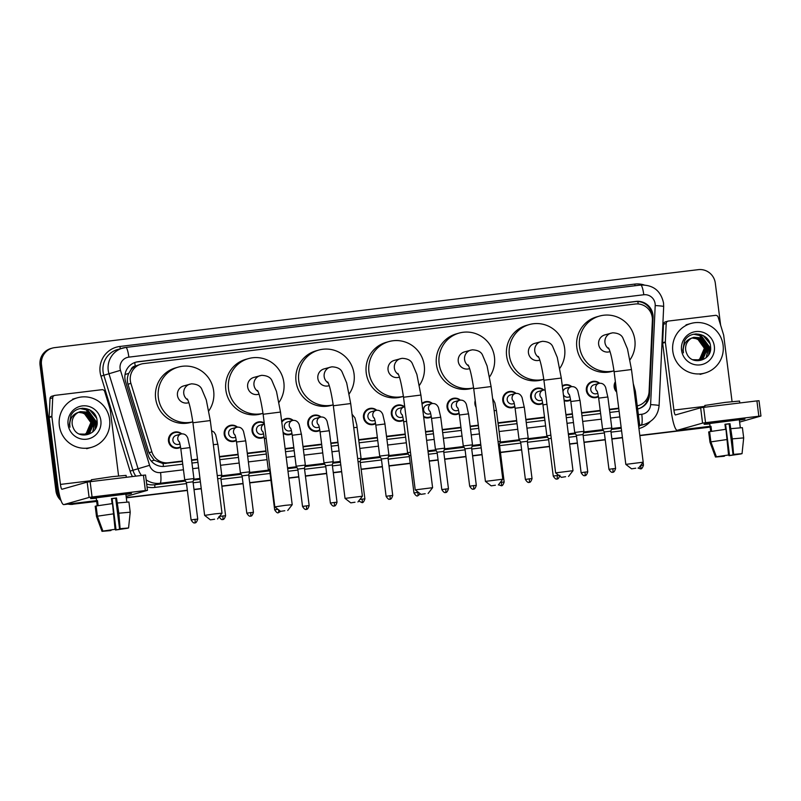 <?xml version="1.0" encoding="UTF-8"?>
<svg xmlns="http://www.w3.org/2000/svg" width="801" height="801" viewBox="0 0 801 801"><rect width="100%" height="100%" fill="white"/><g stroke="black" fill="none" stroke-linecap="round" stroke-linejoin="round"><path stroke-width="1.2" d="M598.467 396.655A8.24 8.1 -105.9 0 1 586.352 390.477A8.24 8.1 -105.9 0 1 599.619 383.248M570.602 400.029A8.24 8.1 -105.9 0 1 564.154 400.72M542.748 403.404A8.24 8.1 -105.9 0 1 530.632 397.226A8.24 8.1 -105.9 0 1 543.909 389.997M514.893 406.778A8.24 8.1 -105.9 0 1 502.778 400.6A8.24 8.1 -105.9 0 1 516.044 393.371M476.064 407.248A8.24 8.1 -105.9 0 1 475.213 400.52M459.173 413.526A8.24 8.1 -105.9 0 1 447.058 407.349A8.24 8.1 -105.9 0 1 460.335 400.13M431.318 416.9A8.24 8.1 -105.9 0 1 423.679 417.101M403.454 420.275A8.24 8.1 -105.9 0 1 391.349 414.097A8.24 8.1 -105.9 0 1 404.615 406.878M375.599 423.649A8.24 8.1 -105.9 0 1 363.484 417.471A8.24 8.1 -105.9 0 1 376.76 410.252M319.879 430.407A8.24 8.1 -105.9 0 1 307.774 424.22A8.24 8.1 -105.9 0 1 321.041 417.001M292.025 433.782A8.24 8.1 -105.9 0 1 283.174 433.221M264.17 437.156A8.24 8.1 -105.9 0 1 252.055 430.968A8.24 8.1 -105.9 0 1 264.23 422.948M236.315 440.53A8.24 8.1 -105.9 0 1 224.2 434.342A8.24 8.1 -105.9 0 1 237.466 427.123M180.595 447.278A8.24 8.1 -105.9 0 1 168.48 441.091A8.24 8.1 -105.9 0 1 181.757 433.872M616.68 392.059A8.24 8.1 -105.9 0 1 615.378 381.697M638.107 405.636L637.276 405.877A15.449 15.189 74.1 0 0 649.08 391.639L652.384 320.21A15.449 15.189 74.1 0 0 635.253 304.02L143.489 363.604A15.449 15.189 74.1 0 0 130.903 383.379L151.89 451.874A15.449 15.189 74.1 0 0 168.34 462.738L182.358 461.036M130.994 369.752A15.449 15.189 -105.9 0 1 135.489 366.047L135.229 366.077A5.146 5.066 74.1 0 0 130.994 369.752L128.761 373.366C127.179 376.901 126.918 380.515 127.97 384.21L148.956 452.705L154.162 460.195L163.114 463.599L182.408 461.476M191.609 460.355L197.587 459.634M219.474 456.981L238.127 454.718M247.329 453.606L265.982 451.343M285.166 449.021L293.837 447.969M303.038 446.858L321.702 444.595M330.903 443.484L337.982 442.623M358.758 440.109L377.411 437.847M386.613 436.735L405.276 434.472M425.561 432.019L433.131 431.098M442.332 429.987L460.986 427.724M470.187 426.613L478.377 425.611M498.052 423.238L516.705 420.976M525.907 419.854L544.56 417.601M565.957 415.008L572.415 414.227M581.626 413.106L600.279 410.853M609.481 409.732L618.773 408.61M141.206 364.065L135.489 366.047M191.559 459.924L197.537 459.193M219.414 456.55L238.067 454.287M247.269 453.176L265.932 450.913M285.116 448.59L293.787 447.539M302.988 446.417L321.642 444.165M330.843 443.043L337.932 442.192M358.708 439.669L377.361 437.416M386.563 436.295L405.216 434.042M425.511 431.579L433.071 430.658M442.272 429.546L460.935 427.283M470.137 426.172L478.327 425.181M497.992 422.798L516.645 420.535M525.846 419.424L544.51 417.161M565.907 414.568L572.365 413.787M581.566 412.675L600.219 410.412M609.421 409.301L618.722 408.17M562.272 385.832A8.24 8.1 -105.9 0 1 571.764 386.623M421.957 403.464A8.24 8.1 -105.9 0 1 432.48 403.504M281.672 421.366A8.24 8.1 -105.9 0 1 293.186 420.375M637.666 408.981A15.449 15.189 74.1 0 0 649.491 394.763L653.065 317.596A15.449 15.189 74.1 0 0 635.944 301.416L138.122 361.722A15.449 15.189 74.1 0 0 125.537 381.506L148.205 455.499A15.449 15.189 74.1 0 0 164.666 466.352L182.748 464.159M135.479 362.292A15.449 15.189 -105.9 0 1 137.402 361.922L635.213 301.617A15.449 15.189 -105.9 0 1 652.344 317.797L652.334 318.027M60.035 497.391A15.449 15.189 -105.9 0 1 57.362 490.412L41.492 364.785A15.449 15.189 -105.9 0 1 54.648 347.634L698.292 269.657A15.449 15.189 -105.9 0 1 715.313 283.154L720.62 325.196M96.641 501.206L74.383 503.899A15.449 15.189 -105.9 0 1 70.238 503.829M710.117 426.883L639.809 435.404M622.427 437.506L611.854 438.788M605.206 439.599L583.999 442.162M577.351 442.973L569.611 443.914M549.496 446.347L528.28 448.92M521.631 449.721L500.425 452.295M482.032 454.517L472.56 455.669M465.922 456.47L444.705 459.043M438.057 459.844L429.216 460.915M410.202 463.218L388.986 465.792M382.347 466.593L361.131 469.166M341.637 471.529L333.276 472.54M326.628 473.341L305.411 475.914M298.773 476.725L288.821 477.927M270.908 480.099L249.702 482.663M243.053 483.474L221.847 486.037M201.241 488.54L193.982 489.411M187.334 490.222L126.288 497.611M61.016 500.535A15.449 15.189 -105.9 0 1 55.92 490.823L40.05 365.196L40.771 364.986A15.449 15.189 -105.9 0 1 51.634 348.295A15.449 15.189 -105.9 0 0 40.771 364.986L56.641 490.613L40.771 364.986L41.492 364.785M96.671 501.436L73.662 504.109A15.449 15.189 -105.9 0 1 69.106 503.959A15.449 15.189 -105.9 0 0 73.662 504.109L96.651 501.326L74.383 503.899M60.556 499.153A15.449 15.189 -105.9 0 1 56.641 490.613A15.449 15.189 -105.9 0 0 60.556 499.153M710.127 427.003L639.819 435.524L710.127 427.003M622.437 437.626L611.864 438.908L622.437 437.626M605.226 439.709L584.009 442.282L605.226 439.709M577.361 443.083L569.621 444.024L577.361 443.083M549.506 446.467L528.29 449.031L549.506 446.467M521.651 449.842L500.435 452.405L521.651 449.842M482.042 454.638L472.58 455.779L482.042 454.638M465.932 456.59L444.715 459.153L465.932 456.59M438.077 459.964L429.226 461.036L438.077 459.964M410.212 463.338L389.006 465.902L410.212 463.338M382.357 466.713L361.151 469.286L382.357 466.713M341.647 471.639L333.286 472.66L341.647 471.639M326.638 473.461L305.431 476.034L326.638 473.461M298.783 476.835L288.831 478.037L298.783 476.835M270.928 480.21L249.712 482.783L270.928 480.21M243.073 483.584L221.857 486.157L243.073 483.584M201.251 488.65L194.002 489.531L201.251 488.65M187.354 490.332L126.308 497.731L187.354 490.332M191.95 463.048L197.927 462.327M219.804 459.674L238.468 457.411M247.669 456.3L266.322 454.037M285.506 451.714L294.177 450.663M303.379 449.551L322.042 447.288M331.244 446.177L338.322 445.316M359.098 442.803L377.752 440.54M386.953 439.429L405.616 437.166M425.902 434.703L433.471 433.792M442.673 432.68L461.326 430.417M470.527 429.296L478.718 428.305M498.392 425.922L517.045 423.669M526.247 422.548L544.9 420.295M566.297 417.701L572.755 416.92M581.957 415.799L600.62 413.536M609.821 412.425L619.113 411.303M648.83 393.802L648.77 394.973A15.449 15.189 -105.9 0 1 638.157 408.86M40.05 365.196A15.449 15.189 -105.9 0 1 50.914 348.505L52.355 348.095M710.147 427.123L639.839 435.634M622.457 437.746L611.884 439.028M605.236 439.829L584.019 442.402M577.381 443.203L569.641 444.144M549.516 446.578L528.31 449.151M521.661 449.952L500.455 452.525M482.062 454.748L472.59 455.899M465.952 456.7L444.735 459.273M438.087 460.074L429.246 461.146M410.232 463.449L389.016 466.022M382.377 466.823L361.161 469.396M341.667 471.759L333.306 472.77M326.658 473.581L305.441 476.144M298.803 476.955L288.851 478.157M270.938 480.33L249.732 482.893M243.083 483.704L221.867 486.267M201.271 488.77L194.012 489.641M187.364 490.452L126.318 497.852M72.941 504.31A15.449 15.189 -105.9 0 1 68.025 504.099M672.81 351.279A25.752 25.312 -105.9 0 1 690.923 323.474A25.752 25.312 -105.9 0 1 723.093 345.191A25.752 25.312 -105.9 0 1 704.99 373.006A25.752 25.312 -105.9 0 1 672.81 351.279M699.483 359.899L703.178 358.037L707.784 347.294L701.025 337.932L693.696 337.351M692.735 359.699L699.623 359.859L703.458 357.947L708.074 347.213L701.316 337.852L693.846 337.301L692.304 337.872A11.635 11.444 -105.9 0 0 686.707 353.401C691.633 366.568 712.58 360.32 710.567 346.803C710.167 333.086 690.082 329.221 684.404 341.226L682.852 350.117L683.453 352.851L683.193 350.087C683.513 343.769 686.547 339.704 692.304 337.872M698.903 360.039L702.026 358.357L706.642 347.624L699.884 338.262L693.135 337.531M699.053 360.009L702.317 358.277L706.923 347.544L700.174 338.182L693.276 337.481M698.322 360.15L700.885 358.688L705.491 347.944L698.732 338.583L692.575 337.752M698.462 360.13L701.165 358.608L705.781 347.864L699.023 338.503L692.715 337.692M697.721 360.23L699.734 359.008L704.349 348.275L697.591 338.913L692.024 338.002M697.871 360.21L700.024 358.928L704.63 348.195L697.881 338.833L692.164 337.932M714.342 346.252A16.791 16.511 -105.9 0 1 700.054 364.886A16.791 16.511 -105.9 0 1 681.561 350.227A16.791 16.511 -105.9 0 1 695.849 331.584A16.791 16.511 -105.9 0 1 714.342 346.252M693.656 337.642L701.185 340.936L705.1 348.295M707.383 351.899L707.443 347.954L703.989 339.854M706.382 357.496L708.585 347.634L699.724 335.439L693.846 334.187M708.955 354.212L709.736 347.304L700.865 335.108L696.079 333.907M707.103 352.75L707.303 347.994L703.328 339.304M706.112 357.747L708.444 347.674L699.583 335.479L693.666 334.227M708.595 354.823L709.596 347.344L700.725 335.148L695.679 333.927M709.976 343.689L703.058 335.419M728.119 420.605A20.596 0.571 -7.2 0 1 744.91 419.023A20.596 0.571 -7.2 0 1 739.373 420.155A20.596 0.571 -7.2 0 0 744.94 419.053A20.596 0.571 -7.2 0 0 728.119 420.605A20.596 0.571 -7.2 0 0 704.089 424.19A20.596 0.571 -7.2 0 0 709.736 423.899A20.596 0.571 -7.2 0 1 704.069 424.22A20.596 0.571 -7.2 0 1 728.119 420.605M665.341 341.947A2.573 2.533 74.1 0 0 665.361 342.397L662.647 343.168A2.573 2.533 -105.9 0 1 662.627 342.718L665.341 341.947L666.192 323.474A2.573 2.533 74.1 0 1 668.404 321.061L715.423 315.364A2.573 2.533 74.1 0 1 718.167 317.176L723.593 334.888A2.573 2.533 74.1 0 1 723.693 335.329L732.064 401.601M662.647 343.168L671.198 410.863A20.596 3.705 -96.9 0 0 677.286 430.287A20.596 3.705 -96.9 0 0 677.396 430.267L702.577 423.108L700.645 407.789L675.453 414.948A5.146 0.931 83.1 0 1 675.433 414.948A5.146 0.931 83.1 0 1 673.911 410.092L665.361 342.397M662.627 342.718L663.488 324.235A2.573 2.533 -105.9 0 1 665.321 321.902L668.024 321.131M739.613 422.097L760.95 416.029L758.847 416.22L756.915 400.9L759.018 400.71L760.95 416.029M700.645 407.789L703.608 407.359L705.541 422.678L758.847 416.22M705.541 422.678L702.577 423.108M703.608 407.359L756.915 400.9M724.975 424.4L729.15 423.899L733.025 454.537L742.046 453.656L733.576 454.377L732.284 438.878L729.981 423.659L724.955 424.27L725.596 429.316M738.021 454.047L729.531 455.529L725.656 424.89L725.045 424.971M711.608 431.298L710.978 426.312L710.076 426.563L710.697 431.449L709.686 423.509L739.323 419.764L740.324 427.714L739.703 422.828M705.03 407.188L704.81 405.446L725.255 402.382L739.553 401.051L739.794 402.973M709.606 431.809L708.675 431.939L709.966 442.152L715.483 457.021L718.557 456.5M709.586 431.659L725.966 429.276L728.55 454.988L716.384 456.77L710.877 441.882L709.586 431.659M710.877 441.882L727.258 439.489M728.259 451.504L728.97 455.689L729.531 455.529M738.051 454.287L741.155 453.766M741.145 453.917L728.97 455.689M724.434 455.619L723.944 456.3L715.483 457.021M716.384 456.77L728.55 454.988M724.505 456.139L718.577 456.65M730.993 428.665L742.397 427.674L743.688 437.897L742.046 453.656M732.284 438.878L743.688 437.887L742.697 447.409M733.025 454.537L733.576 454.377M729.15 423.899L729.981 423.659M725.055 425.061L725.656 424.89M710.076 426.563L710.998 426.452M635.784 468.205L631.578 468.835L635.784 468.205M625.821 464.38L643.193 462.187L631.488 369.541L614.117 371.734L625.821 464.37L631.578 468.835M631.488 369.541L627.473 348.926L622.908 338.032C621.446 334.768 618.012 333.026 612.615 332.815L604.805 334.908A8.751 8.611 74.1 0 0 598.647 344.37A8.751 8.611 74.1 0 0 609.591 351.749L609.992 351.639M613.997 370.823A28.325 27.845 -105.9 0 1 579.544 346.683A28.325 27.845 -105.9 0 1 599.458 316.085A28.325 27.845 -105.9 0 1 629.986 359.839M614.007 370.843L612.224 371.344A28.325 27.845 -105.9 0 1 576.83 347.454A28.325 27.845 -105.9 0 1 596.755 316.856L599.458 316.085M565.586 476.705L561.381 477.346L565.586 476.705M555.624 472.88L572.995 470.688L561.291 378.042L543.919 380.235L555.624 472.88L561.381 477.346M561.291 378.042L557.276 357.426L552.71 346.533C551.248 343.269 547.814 341.536 542.417 341.316L534.607 343.409A8.751 8.611 74.1 0 0 528.45 352.871A8.751 8.611 74.1 0 0 539.393 360.26L539.794 360.14M543.799 379.324A28.325 27.845 -105.9 0 1 509.346 355.183A28.325 27.845 -105.9 0 1 529.261 324.585A28.325 27.845 -105.9 0 1 559.789 368.34M543.809 379.344L542.027 379.844A28.325 27.845 -105.9 0 1 506.632 355.954A28.325 27.845 -105.9 0 1 526.557 325.356L529.261 324.585M495.388 485.216L491.183 485.847L495.388 485.216M485.426 481.391L502.798 479.188L491.093 386.553L473.721 388.745L485.426 481.381L491.183 485.847M491.093 386.553L487.078 365.937L482.512 355.043C481.051 351.779 477.616 350.037 472.22 349.817L464.41 351.919A8.751 8.611 74.1 0 0 458.252 361.371A8.751 8.611 74.1 0 0 469.196 368.76L469.596 368.64M459.063 333.096L456.36 333.867A28.325 27.845 -105.9 0 0 436.435 364.455A28.325 27.845 -105.9 0 0 471.829 388.355L473.601 387.844A28.325 27.845 -105.9 0 1 439.148 363.684A28.325 27.845 -105.9 0 1 459.063 333.096A28.325 27.845 -105.9 0 1 489.591 376.84M425.191 493.716L420.986 494.347L425.191 493.716M420.986 494.347L415.228 489.882L432.6 487.689L420.895 395.053L403.524 397.246L415.228 489.882M420.895 395.053L416.88 374.437L412.315 363.544C410.853 360.28 407.419 358.538 402.022 358.327L394.212 360.42A8.751 8.611 74.1 0 0 388.054 369.882A8.751 8.611 74.1 0 0 398.998 377.261L399.399 377.151M388.865 341.596L386.162 342.367A28.325 27.845 -105.9 0 0 366.237 372.966A28.325 27.845 -105.9 0 0 401.631 396.855L403.404 396.355A28.325 27.845 -105.9 0 1 368.951 372.195A28.325 27.845 -105.9 0 1 388.865 341.596A28.325 27.845 -105.9 0 1 419.394 385.351M354.993 502.217L350.788 502.858L354.993 502.217M345.031 498.392L362.402 496.199L350.698 403.554L333.326 405.757L345.031 498.392L350.788 502.858M350.698 403.554L346.683 382.938L342.117 372.044C340.655 368.79 337.221 367.048 331.824 366.828L324.015 368.921A8.751 8.611 74.1 0 0 317.857 378.382A8.751 8.611 74.1 0 0 328.8 385.772L329.201 385.651M318.668 350.097L315.964 350.868A28.325 27.845 -105.9 0 0 296.04 381.466A28.325 27.845 -105.9 0 0 331.434 405.356L333.206 404.855A28.325 27.845 -105.9 0 1 298.753 380.695A28.325 27.845 -105.9 0 1 318.668 350.097A28.325 27.845 -105.9 0 1 349.196 393.852M284.796 510.728L280.59 511.358L284.796 510.728M280.59 511.358L274.833 506.893L285.056 505.361L292.205 504.7L287.739 510.457M257.471 390.437C259.254 393.261 261.146 401.201 263.129 414.257L280.5 412.064L276.485 391.449L271.919 380.555C270.458 377.291 267.023 375.549 261.627 375.339L253.817 377.431A8.751 8.611 74.1 0 0 247.659 386.883A8.751 8.611 74.1 0 0 258.603 394.272L259.003 394.152M248.47 358.608L245.757 359.379A28.325 27.845 -105.9 0 0 225.842 389.967A28.325 27.845 -105.9 0 0 261.236 413.867L263.008 413.356A28.325 27.845 -105.9 0 1 228.555 389.196A28.325 27.845 -105.9 0 1 248.47 358.608A28.325 27.845 -105.9 0 1 278.998 402.352M214.598 519.228L210.393 519.859L214.598 519.228M210.393 519.859L204.635 515.393L214.858 513.862L222.007 513.201L217.542 518.958M187.274 398.938C189.056 401.762 190.948 409.701 192.931 422.758L210.303 420.565L206.288 399.949L201.722 389.056C200.26 385.792 196.826 384.049 191.429 383.839L183.619 385.932A8.751 8.611 74.1 0 0 177.462 395.394A8.751 8.611 74.1 0 0 188.405 402.773L188.806 402.663M192.811 421.847A28.325 27.845 -105.9 0 1 158.358 397.707A28.325 27.845 -105.9 0 1 178.273 367.108A28.325 27.845 -105.9 0 1 208.801 410.863M192.811 421.867L191.038 422.367A28.325 27.845 -105.9 0 1 155.644 398.477A28.325 27.845 -105.9 0 1 175.559 367.879L178.273 367.108M616.54 390.888A7.72 7.599 -105.9 0 1 615.518 382.808M639.558 424.58L638.447 424.61M597.816 393.341L596.565 393.702A4.636 4.556 -105.9 0 1 590.778 389.787A4.636 4.556 -105.9 0 1 594.032 384.78L598.908 383.399A4.636 4.556 -105.9 0 1 599.308 383.309M611.704 427.954L602.582 429.086L598.667 398.137C597.326 389.777 597.156 391.799 597.025 390.878M598.387 396.165A7.72 7.599 -105.9 0 1 587.033 390.357A7.72 7.599 -105.9 0 1 599.158 383.339M610.833 431.178L604.244 431.989L602.582 429.086M615.599 468.485C613.786 474.062 612.214 471.649 612.805 472.21L612.685 472.22A3.344 0.601 83.1 0 0 612.705 472.22A3.344 0.601 -96.9 0 0 612.865 468.735L615.599 468.485L610.883 431.148L611.774 427.924L607.869 396.976L598.667 398.137M562.993 391.539A4.636 4.556 -105.9 0 1 566.177 388.155L571.053 386.773A4.636 4.556 -105.9 0 1 571.453 386.683M583.849 431.328L574.728 432.46L570.813 401.511C569.471 393.151 569.301 395.173 569.171 394.252M562.352 386.462A7.72 7.599 -105.9 0 1 571.303 386.713M582.978 434.553L576.39 435.364L574.728 432.46M569.962 396.715L568.71 397.076A4.636 4.556 -105.9 0 1 563.393 394.723M587.744 471.859C585.932 477.446 584.35 475.023 584.94 475.584L584.83 475.594A3.344 0.601 83.1 0 1 584.83 475.594A3.344 0.601 -96.9 0 0 585.01 472.109L587.744 471.859L583.028 434.522L583.919 431.298L580.014 400.35L570.813 401.511M570.522 399.539A7.72 7.599 -105.9 0 1 564.064 400.029M542.097 400.1L540.845 400.45A4.636 4.556 -105.9 0 1 535.058 396.535A4.636 4.556 -105.9 0 1 538.322 391.529L543.188 390.147A4.636 4.556 -105.9 0 1 543.599 390.057M550.868 435.203L546.863 435.834L542.958 404.885C541.606 396.525 541.436 398.548 541.306 397.626M542.667 402.913A7.72 7.599 -105.9 0 1 531.323 397.106A7.72 7.599 -105.9 0 1 543.448 390.087M551.258 438.297L548.535 438.738L546.863 435.834M514.242 403.474L512.99 403.824A4.636 4.556 -105.9 0 1 507.203 399.909A4.636 4.556 -105.9 0 1 510.457 394.903L515.333 393.521A4.636 4.556 -105.9 0 1 515.734 393.431M528.129 438.077L519.008 439.208L515.103 408.26C513.751 399.899 513.581 401.922 513.451 401.001M514.813 406.287A7.72 7.599 -105.9 0 1 503.459 400.48A7.72 7.599 -105.9 0 1 515.594 393.461M527.258 441.301L520.67 442.112L519.008 439.208M532.034 478.608C530.212 484.194 528.64 481.771 529.231 482.332L529.111 482.352A3.344 0.601 83.1 0 1 529.111 482.352A3.344 0.601 -96.9 0 0 529.291 478.858L532.034 478.608L527.318 441.271L528.199 438.047L524.295 407.098L515.103 408.26M475.714 404.515A7.72 7.599 -105.9 0 1 475.544 403.193M500.275 441.461L498.052 441.601M499.403 444.675L498.442 444.715M458.522 410.222L457.281 410.573A4.636 4.556 -105.9 0 1 451.484 406.668A4.636 4.556 -105.9 0 1 454.748 401.661L459.614 400.27A4.636 4.556 -105.9 0 1 460.024 400.18M472.42 444.835L463.288 445.967L459.384 415.008C458.032 406.648 457.862 408.67 457.731 407.759M459.093 413.036A7.72 7.599 -105.9 0 1 447.749 407.238A7.72 7.599 -105.9 0 1 459.874 400.21M471.549 448.049L464.96 448.86L463.288 445.967M476.315 485.356C474.502 490.943 472.92 488.52 473.511 489.081L473.391 489.101A3.344 0.601 83.1 0 1 473.391 489.101A3.344 0.601 -96.9 0 0 473.581 485.606L476.315 485.356L471.599 448.029L472.49 444.795L468.575 413.847L459.384 415.008M430.668 413.596L429.416 413.947A4.636 4.556 -105.9 0 1 423.629 410.042A4.636 4.556 -105.9 0 1 426.883 405.036L431.759 403.644A4.636 4.556 -105.9 0 1 432.16 403.554M435.504 449.301L437.096 452.235L443.744 451.404L444.635 448.17L435.504 449.301M422.047 404.195A7.72 7.599 -105.9 0 1 432.019 403.584M431.238 416.41A7.72 7.599 -105.9 0 1 423.579 416.31M443.684 451.424L448.46 488.73L441.812 489.571L437.096 452.235M402.813 416.971L401.561 417.321A4.636 4.556 -105.9 0 1 395.764 413.416A4.636 4.556 -105.9 0 1 399.028 408.41L403.904 407.018A4.636 4.556 -105.9 0 1 404.305 406.928M410.472 452.225L407.579 452.715L403.664 421.767C402.322 413.396 402.152 415.419 402.022 414.507M403.374 419.784A7.72 7.599 -105.9 0 1 392.029 413.987A7.72 7.599 -105.9 0 1 404.155 406.958M410.863 455.328L409.241 455.619L407.579 452.715M374.948 420.345L373.707 420.695A4.636 4.556 -105.9 0 1 367.909 416.79A4.636 4.556 -105.9 0 1 371.173 411.784L376.049 410.402A4.636 4.556 -105.9 0 1 376.45 410.302C379.414 410.002 381.506 411.404 382.798 414.477L385.001 423.979L375.809 425.141L379.714 456.089L388.845 454.958M375.519 423.158A7.72 7.599 -105.9 0 1 364.175 417.361A7.72 7.599 -105.9 0 1 376.3 410.332M387.974 458.172L381.386 458.993L379.714 456.089M392.74 495.479C390.928 501.066 389.346 498.643 389.937 499.203L389.827 499.223A3.344 0.601 83.1 0 1 389.827 499.223A3.344 0.601 -96.9 0 0 390.007 495.729L392.74 495.479L388.024 458.152L388.916 454.928L384.931 424.009M360.981 458.332L357.647 458.603M360.11 461.546L358.047 461.706M319.239 427.093L317.987 427.444A4.636 4.556 -105.9 0 1 312.2 423.539A4.636 4.556 -105.9 0 1 315.454 418.533L320.33 417.151A4.636 4.556 -105.9 0 1 320.73 417.051M333.126 461.706L324.005 462.838L320.09 431.889C318.748 423.519 318.578 425.541 318.448 424.63M319.799 429.907A7.72 7.599 -105.9 0 1 308.455 424.109A7.72 7.599 -105.9 0 1 320.58 417.081M332.255 464.92L325.667 465.741L324.005 462.838M337.021 502.227C335.208 507.814 333.627 505.391 334.227 505.952L334.107 505.972A3.344 0.601 83.1 0 1 334.107 505.972A3.344 0.601 -96.9 0 0 334.287 502.487L337.021 502.227L332.305 464.9L333.196 461.676L329.291 430.728L320.09 431.889M291.374 430.467L290.132 430.828A4.636 4.556 -105.9 0 1 284.335 426.913A4.636 4.556 -105.9 0 1 287.599 421.907L292.475 420.525A4.636 4.556 -105.9 0 1 292.876 420.425M305.271 465.081L296.15 466.212L292.235 435.263C290.893 426.893 290.713 428.915 290.593 428.004M281.792 422.267A7.72 7.599 -105.9 0 1 292.725 420.455M304.4 468.295L297.812 469.116L296.15 466.212M309.166 505.601C307.354 511.188 305.772 508.765 306.362 509.326L306.252 509.346A3.344 0.601 83.1 0 0 306.262 509.346A3.344 0.601 -96.9 0 0 306.433 505.862L309.166 505.601L304.45 468.275L305.341 465.051L301.426 434.102L292.235 435.263M291.944 433.281A7.72 7.599 -105.9 0 1 283.053 432.25M263.519 433.842L262.267 434.202A4.636 4.556 -105.9 0 1 256.48 430.287A4.636 4.556 -105.9 0 1 259.734 425.281L264.36 423.969A4.636 4.556 -105.9 0 0 262.938 431.869M270.077 469.256L268.285 469.586L264.38 438.638C263.028 430.267 262.858 432.29 262.728 431.379M264.09 436.655A7.72 7.599 -105.9 0 1 252.736 430.858A7.72 7.599 -105.9 0 1 264.29 423.419M270.468 472.37L268.285 469.586M235.664 437.216L234.413 437.576A4.636 4.556 -105.9 0 1 228.625 433.661A4.636 4.556 -105.9 0 1 231.879 428.655L236.756 427.273A4.636 4.556 -105.9 0 1 237.156 427.173M249.552 471.829L240.43 472.96L236.515 442.012C235.174 433.641 235.003 435.674 234.873 434.753M236.235 440.029A7.72 7.599 -105.9 0 1 224.881 434.232A7.72 7.599 -105.9 0 1 237.006 427.203M248.68 475.043L242.092 475.864L240.43 472.96M253.446 512.35C251.634 517.937 250.052 515.524 250.653 516.084L250.533 516.094A3.344 0.601 83.1 0 0 250.553 516.094A3.344 0.601 -96.9 0 0 250.713 512.61L253.446 512.35L248.731 475.023L249.622 471.799L245.717 440.85L236.515 442.012M220.826 478.417L217.642 478.708M221.697 475.203L217.251 475.614M225.592 515.734C223.779 521.311 222.197 518.898 222.788 519.459L222.678 519.469A3.344 0.601 83.1 0 1 222.678 519.469A3.344 0.601 -96.9 0 0 222.858 515.984L225.592 515.734L220.876 478.397L221.767 475.173L217.862 444.225L213.346 444.665M179.945 443.964L178.693 444.325A4.636 4.556 -105.9 0 1 172.906 440.41A4.636 4.556 -105.9 0 1 176.17 435.404L181.036 434.022A4.636 4.556 -105.9 0 1 181.447 433.932M193.832 478.577L184.711 479.709L180.806 448.76C179.454 440.39 179.284 442.422 179.154 441.501M180.515 446.778A7.72 7.599 -105.9 0 1 169.171 440.981A7.72 7.599 -105.9 0 1 181.296 433.952M192.971 481.791L186.373 482.613L184.711 479.709M197.737 519.108C195.925 524.685 194.343 522.272 194.933 522.833L194.813 522.843A3.344 0.601 83.1 0 0 194.833 522.843A3.344 0.601 -96.9 0 0 195.003 519.358L197.737 519.108L193.021 481.771L193.912 478.547L189.997 447.599L180.806 448.76M114.643 494.928A20.596 0.571 -7.2 0 1 131.434 493.346A20.596 0.571 -7.2 0 1 125.897 494.477A20.596 0.571 -7.2 0 0 131.464 493.376A20.596 0.571 -7.2 0 0 114.643 494.928A20.596 0.571 -7.2 0 0 90.613 498.502A20.596 0.571 -7.2 0 1 114.643 494.928M51.865 416.27A2.573 2.533 74.1 0 0 51.885 416.71L49.171 417.481A2.573 2.533 -105.9 0 1 49.151 417.041L51.865 416.27L52.716 397.787A2.573 2.533 74.1 0 1 54.929 395.374L101.947 389.686A2.573 2.533 74.1 0 1 104.691 391.489L110.117 409.211A2.573 2.533 74.1 0 1 110.208 409.651L118.588 475.914M49.171 417.481L57.722 485.186A20.596 3.705 -96.9 0 0 63.81 504.6A20.596 3.705 -96.9 0 0 63.92 504.58L89.101 497.431L87.169 482.112L61.977 489.261A5.146 0.931 83.1 0 1 61.957 489.271A5.146 0.931 83.1 0 1 60.435 484.415L51.885 416.71M49.151 417.041L50.012 398.558A2.573 2.533 -105.9 0 1 51.845 396.225L54.548 395.454M96.26 498.222A20.596 0.571 -7.2 0 1 90.613 498.502A20.596 0.571 -7.2 0 0 96.26 498.222M126.137 496.41L147.474 490.342L145.371 490.542L143.439 475.223L145.502 475.043M87.169 482.112L90.133 481.681L92.065 497L145.371 490.542M92.065 497L89.101 497.431M90.133 481.681L143.439 475.223M111.499 498.723L115.674 498.212L119.549 528.86L128.571 527.979L120.1 528.7L118.808 513.201L116.505 497.982L111.479 498.592L112.12 503.639M124.545 528.37L116.055 529.851L112.18 499.213L111.569 499.283M98.133 505.611L97.502 500.625L96.601 500.885L97.221 505.771L96.21 497.821L125.847 494.087L126.848 502.027L126.228 497.151M91.554 481.501L91.334 479.759L111.78 476.695L126.077 475.373L126.318 477.296M95.209 506.272L96.5 516.455L102.007 531.343L105.081 530.823M96.13 506.132L95.209 506.242L96.5 516.455M96.11 505.982L112.49 503.589L115.074 529.311L102.908 531.083L97.402 516.194L96.11 505.982M97.402 516.194L113.782 513.811M114.783 525.826L115.494 530.012L116.055 529.851M124.576 528.61L127.679 528.079M127.669 528.229L115.494 530.012M110.959 529.942L110.468 530.622L102.007 531.343M102.908 531.083L115.074 529.311M111.029 530.462L105.101 530.963M117.517 502.988L128.911 502.007M118.808 513.201L130.213 512.209L128.571 527.979M119.549 528.86L120.1 528.7M115.674 498.212L116.505 497.982M111.579 499.383L112.18 499.213M96.601 500.885L97.522 500.775M59.334 425.601A25.752 25.312 -105.9 0 1 77.437 397.787A25.752 25.312 -105.9 0 1 109.617 419.514A25.752 25.312 -105.9 0 1 91.514 447.328A25.752 25.312 -105.9 0 1 59.334 425.601M86.007 434.222L89.692 432.35L94.308 421.616L87.549 412.255L80.22 411.664M79.259 434.012L86.148 434.182L89.982 432.27L94.598 421.536L87.84 412.175L80.37 411.624L78.828 412.195A11.635 11.444 -105.9 0 0 73.231 427.724C78.158 440.89 99.104 434.633 97.091 421.126C96.691 407.399 76.606 403.544 70.929 415.539L69.377 424.43L69.977 427.173L69.717 424.4C70.037 418.092 73.071 414.017 78.828 412.195M85.427 434.362L88.551 432.68L93.156 421.937L86.408 412.575L79.659 411.854M85.577 434.322L88.841 432.6L93.447 421.857L86.698 412.495L79.8 411.804M84.836 434.472L87.399 433.001L92.015 422.267L85.256 412.905L79.099 412.074M84.986 434.442L87.689 432.92L92.305 422.187L85.547 412.825L79.239 412.014M84.245 434.553L86.258 433.331L90.863 422.588L84.115 413.226L78.548 412.325M84.395 434.532L86.548 433.251L91.154 422.507L84.405 413.146L78.688 412.255M100.866 420.575A16.791 16.511 -105.9 0 1 86.578 439.208A16.791 16.511 -105.9 0 1 68.085 424.54A16.791 16.511 -105.9 0 1 82.373 405.907A16.791 16.511 -105.9 0 1 100.866 420.575M80.18 411.964L87.709 415.248L91.624 422.618M93.907 426.222L93.967 422.277L90.513 414.177M92.906 431.819L95.109 421.947L86.248 409.762L80.37 408.51M95.469 428.535L96.26 421.626L87.389 409.431L82.603 408.23M93.627 427.073L93.827 422.317L89.842 413.616M92.636 432.069L94.969 421.987L86.108 409.802L80.19 408.55M95.119 429.146L96.12 421.666L87.249 409.471L82.203 408.25M96.5 418.002L89.582 409.742M125.036 374.508L128.761 373.366M638.207 303.959A15.449 2.783 -96.9 0 0 637.826 301.536M645.286 401.101A15.449 0.911 2.7 0 1 647.118 401.261M163.404 466.452A15.449 2.783 -96.9 0 0 163.114 463.599M649.861 310.928A15.449 0.911 2.7 0 1 651.153 311.038M151.279 461.076L154.162 460.195M135.229 366.077A15.449 2.783 -96.9 0 0 134.708 362.553M165.627 463.509L168.34 462.738M148.956 452.705L151.89 451.874M127.97 384.21L130.903 383.379M635.213 301.617L635.944 301.416M638.387 414.668L641.771 414.257A10.303 10.123 74.1 0 0 650.612 404.615L655.198 305.551A10.303 10.123 74.1 0 0 643.784 294.758L128.861 357.136A10.303 10.123 74.1 0 0 120.47 370.322L149.577 465.321A10.303 10.123 74.1 0 0 160.55 472.56L183.459 469.776M125.867 347.424L640.69 285.056A10.303 1.852 83.1 0 1 640.74 285.046A10.303 1.852 83.1 0 1 643.784 294.758M141.527 475.454A20.596 20.255 -105.9 0 1 138.092 468.805L108.986 373.817A20.596 20.255 -105.9 0 1 125.767 347.434A10.303 1.852 83.1 0 1 125.817 347.424A10.303 1.852 83.1 0 1 128.861 357.136M655.198 305.551A10.303 0.601 2.7 0 1 663.679 306.533L663.538 302.978C660.795 290.753 653.195 284.776 640.74 285.046L125.817 347.424L117.577 349.516A20.596 20.255 74.1 0 0 103.84 375.279L120.47 370.322M132.515 476.545A23.169 22.788 -105.9 0 1 130.072 471.138L100.966 376.15A23.169 22.788 -105.9 0 1 119.85 346.473L634.762 284.095L635.083 285.737M634.762 284.095A23.169 22.788 -105.9 0 1 644.074 284.926M650.172 421.626A23.169 22.788 -105.9 0 1 638.948 428.565M621.586 430.868L611.013 432.15M604.365 432.961L583.158 435.524M576.51 436.335L568.77 437.266M548.655 439.709L527.438 442.282M520.79 443.083L499.584 445.656M481.191 447.879L471.729 449.031M465.081 449.832L443.864 452.405M437.226 453.206L428.375 454.277M409.361 456.58L388.155 459.153M381.506 459.954L360.29 462.527M340.795 464.89L332.435 465.902M325.787 466.703L304.58 469.276M297.932 470.077L287.98 471.288M270.077 473.461L248.861 476.024M242.212 476.835L221.006 479.399M200.4 481.902L193.141 482.773M186.503 483.584L154.763 487.429A23.169 22.788 -105.9 0 1 147.054 487.028M57.362 490.412L55.92 490.823M639.288 425.792L644.304 424.37A20.596 20.255 -105.9 0 1 641.261 424.981L639.368 425.521M149.577 465.321L132.946 470.267A20.596 20.255 74.1 0 0 135.82 476.144M100.966 376.15L103.84 375.279L132.946 470.267L130.072 471.138M185.031 480.26L160.03 483.283L154.883 484.745L185.472 481.041M160.55 472.56A10.303 1.852 83.1 0 1 160.03 483.283A20.596 20.255 -105.9 0 1 146.142 479.829M146.673 484.024A20.596 20.255 74.1 0 0 154.883 484.745L154.763 487.429M641.771 414.257A10.303 1.852 83.1 0 1 641.261 424.981L639.458 425.201M621.155 427.424L611.594 428.575M602.893 429.636L583.739 431.949M575.038 433.011L568.34 433.822M547.183 436.385L528.019 438.708M519.318 439.759L500.164 442.082M480.76 444.425L472.31 445.456M463.609 446.507L444.455 448.83M435.744 449.882L427.944 450.823M407.889 453.256L388.735 455.579M380.034 456.63L360.881 458.953M340.365 461.436L333.016 462.327M324.315 463.378L305.161 465.701M296.46 466.753L287.549 467.834M268.595 470.127L249.441 472.45M240.741 473.501L221.587 475.824M199.97 478.447L193.732 479.198M193.492 480.069L200.07 479.268M221.346 476.695L241.191 474.292M249.201 473.321L269.046 470.918M287.649 468.665L296.911 467.544M304.921 466.572L324.765 464.169M332.775 463.198L340.465 462.267M360.64 459.814L380.485 457.411M388.495 456.44L408.34 454.037M428.044 451.654L436.195 450.663M444.215 449.691L464.049 447.288M472.069 446.317L480.86 445.256M499.924 442.943L519.769 440.54M527.789 439.569L547.624 437.166M568.44 434.643L575.488 433.792M583.498 432.82L603.343 430.417M611.353 429.446L621.256 428.245M192.661 468.665L198.638 467.944M220.515 465.291L239.179 463.028M248.38 461.917L267.033 459.654M286.217 457.331L294.888 456.28M304.09 455.168L322.753 452.905M331.954 451.794L339.033 450.933M359.809 448.42L378.462 446.157M387.664 445.046L406.317 442.783M426.613 440.32L434.182 439.409M443.384 438.297L462.037 436.034M471.238 434.913L479.429 433.922M499.093 431.539L517.756 429.286M526.958 428.165L545.611 425.912M567.008 423.318L573.466 422.538M582.667 421.416L601.331 419.163M610.532 418.042L619.824 416.92M119.85 346.473L120.4 348.715M650.612 404.615A10.303 0.601 2.7 0 1 659.093 405.606L663.679 306.533M652.344 317.797L653.065 317.596M648.77 394.973L649.491 394.763M137.402 361.922L138.122 361.722M677.396 430.267L710.046 426.312L677.286 430.287M673.911 410.092L704.92 406.337M666.192 323.474L663.488 324.235M611.123 333.116A8.751 8.611 74.1 0 0 608.97 348.926M540.925 341.616A8.751 8.611 74.1 0 0 538.773 357.426M470.728 350.127A8.751 8.611 74.1 0 0 468.575 365.927M400.53 358.628A8.751 8.611 74.1 0 0 398.377 374.437M330.332 367.128A8.751 8.611 74.1 0 0 328.18 382.938M260.135 375.639A8.751 8.611 74.1 0 0 257.982 391.439M189.937 384.14A8.751 8.611 74.1 0 0 187.784 399.949M637.986 468.084L640.54 468.845A3.344 0.601 83.1 0 1 640.54 468.845L640.66 468.835C640.069 468.275 641.651 470.688 643.463 465.111L640.72 465.361M640.56 468.845A3.344 0.601 -96.9 0 0 640.73 465.361M635.654 393.631L634.532 393.661M607.799 397.006L605.656 387.474C604.375 384.4 602.272 383.008 599.358 383.299L598.908 383.399A4.636 4.556 -105.9 0 0 597.236 391.369M612.865 468.735L608.96 469.316L604.244 431.989M579.934 400.38L577.801 390.848C576.52 387.774 574.417 386.382 571.493 386.673L571.053 386.773A4.636 4.556 -105.9 0 0 569.371 394.743M585.01 472.109L581.105 472.7L576.39 435.364M558.748 475.303L553.251 476.074L548.535 438.738M557.156 475.484A3.344 0.601 -96.9 0 1 556.985 478.968A3.344 0.601 83.1 0 1 556.965 478.978L557.085 478.958C556.495 478.397 558.077 480.82 559.889 475.233M541.516 398.117A4.636 4.556 -105.9 0 1 543.188 390.147L545.151 389.997M546.953 404.255L542.958 404.885M524.224 407.138L522.082 397.596C520.8 394.523 518.698 393.131 515.784 393.421L515.333 393.521A4.636 4.556 -105.9 0 0 513.661 401.491M529.291 478.858L525.386 479.449L520.67 442.112M498.472 484.755L501.256 485.726A3.344 0.601 83.1 0 1 501.256 485.726L501.376 485.706C500.775 485.146 502.357 487.569 504.169 481.982L500.325 482.372M501.266 485.716A3.344 0.601 -96.9 0 0 501.436 482.232M496.36 410.512L494.137 410.653M468.505 413.887L466.372 404.355C465.081 401.271 462.988 399.879 460.064 400.17L459.614 400.27A4.636 4.556 -105.9 0 0 457.942 408.24M473.581 485.606L469.676 486.197L464.96 448.86M448.46 488.73C446.638 494.317 445.066 491.894 445.656 492.455L445.536 492.475A3.344 0.601 83.1 0 1 445.536 492.475A3.344 0.601 -96.9 0 0 445.726 488.98M440.65 417.261L431.529 418.392L435.434 449.331M430.087 411.614A4.636 4.556 -105.9 0 1 431.759 403.644L432.21 403.544C435.123 403.253 437.226 404.645 438.507 407.729L440.72 417.231L444.635 448.17M418.342 492.305L413.957 492.945L409.241 455.609M417.862 492.355A3.344 0.601 -96.9 0 1 417.701 495.849A3.344 0.601 83.1 0 1 417.681 495.849L420.345 493.857M402.232 414.988A4.636 4.556 -105.9 0 1 403.904 407.018L404.735 406.858M406.558 421.276L403.664 421.767M374.367 418.372A4.636 4.556 -105.9 0 1 376.049 410.402L376.49 410.292M390.007 495.729L386.102 496.32L381.386 458.983M362.152 499.103A3.344 0.601 -96.9 0 1 361.982 502.597A3.344 0.601 83.1 0 1 361.962 502.597L362.082 502.577C361.491 502.017 363.063 504.44 364.886 498.853L359.919 499.403M357.076 427.384L353.742 427.654M329.221 430.758L327.078 421.226C325.797 418.152 323.694 416.75 320.78 417.041L320.33 417.151A4.636 4.556 -105.9 0 0 318.658 425.121M334.287 502.487L330.382 503.068L325.667 465.741M301.356 434.132L299.224 424.6C297.942 421.526 295.839 420.135 292.916 420.415L292.475 420.525A4.636 4.556 -105.9 0 0 290.793 428.495M306.433 505.862L302.528 506.442L297.812 469.116M280.7 511.368L278.388 512.72A3.344 0.601 83.1 0 1 278.388 512.72A3.344 0.601 -96.9 0 0 278.638 509.847M266.162 438.307L264.38 438.638M277.947 509.306L274.663 509.816L269.947 472.49M245.647 440.88L243.504 431.349C242.222 428.275 240.12 426.883 237.206 427.163L236.756 427.273A4.636 4.556 -105.9 0 0 235.083 435.243M250.713 512.61L246.808 513.191L242.092 475.864M217.782 444.255L215.649 434.723L214.127 432.23L211.574 430.638M222.858 515.984L219.484 516.445M189.927 447.629L187.794 438.097C186.503 435.023 184.4 433.631 181.487 433.912L181.036 434.022A4.636 4.556 -105.9 0 0 179.364 441.992M195.003 519.358L191.099 519.939L186.373 482.613M63.92 504.58L96.571 500.625L63.81 504.6M60.435 484.415L91.444 480.66M52.716 397.787L50.012 398.558M644.304 424.37C653.236 421.306 658.162 415.048 659.093 405.606M690.923 323.474L686.046 324.856M704.99 373.006L700.114 374.387M714.852 455.318L709.966 442.152L708.675 431.939M608.46 347.914C610.242 350.738 612.134 358.678 614.117 371.734M638.727 467.934L643.193 462.187M538.262 356.425C540.044 359.238 541.937 367.178 543.919 380.235M568.53 476.435L572.995 470.688M468.064 364.926C469.847 367.749 471.739 375.689 473.721 388.745M498.332 484.945L502.788 479.198M397.867 373.426C399.649 376.25 401.541 384.19 403.524 397.246M428.135 493.446L432.59 487.699M327.669 381.937C329.451 384.76 331.344 392.69 333.326 405.757M357.937 501.947L362.392 496.199M263.129 414.257L274.833 506.893M280.5 412.064L292.205 504.7M192.931 422.758L204.635 515.393M210.303 420.565L222.007 513.201M638.818 427.534L639.639 424.55L635.353 391.108L633.251 383.519M643.463 465.111L643.103 462.297M592.47 382.017L589.576 382.838M596.685 396.875L593.791 397.696M608.96 469.316C612.064 474.262 613.045 471.549 612.585 472.23L612.685 472.22M564.605 385.391L562.302 386.042M568.83 400.25L565.937 401.071M581.105 472.7C584.209 477.636 585.191 474.923 584.73 475.614L584.83 475.594M536.75 388.765L533.856 389.586M540.975 403.624L538.082 404.445M553.251 476.074C556.355 481.011 557.326 478.307 556.875 478.988L556.965 478.978M508.895 392.14L506.002 392.961M513.111 406.998L510.217 407.819M525.386 479.449C528.49 484.385 529.471 481.681 529.01 482.362L529.111 482.352M504.169 481.982L499.454 444.645L500.345 441.421L496.44 410.472L494.878 402.793L492.585 398.347M453.176 398.888L450.282 399.709M457.401 413.747L454.507 414.568M469.676 486.197C472.78 491.133 473.751 488.43 473.301 489.111L473.391 489.101M425.321 402.262L422.427 403.083M431.529 418.392C430.177 410.022 430.007 412.044 429.877 411.133M429.536 417.131L426.653 417.952M441.812 489.571C444.915 494.507 445.897 491.804 445.446 492.485L445.536 492.475M397.466 405.636L394.573 406.457M401.681 420.505L398.788 421.326M413.957 492.945C417.061 497.882 418.042 495.178 417.581 495.859L417.681 495.849M369.601 409.011L366.708 409.832M375.809 425.141C374.467 416.77 374.287 418.793 374.167 417.882M373.827 423.879L370.933 424.7M386.102 496.32C389.206 501.256 390.177 498.552 389.727 499.233L389.827 499.223M364.886 498.853L360.17 461.526L361.061 458.302L356.775 424.86L354.933 417.852L352.05 414.247M358.688 500.985L361.962 502.597M313.892 415.769L310.998 416.59M318.107 430.628L315.214 431.449M330.382 503.068C333.486 508.004 334.468 505.301 334.007 505.982L334.107 505.972M286.027 419.143L283.133 419.964M290.252 434.002L287.359 434.823M302.528 506.442C305.632 511.388 306.613 508.675 306.152 509.356L306.252 509.346M258.172 422.517L255.279 423.339M262.398 437.376L259.504 438.197M274.663 509.816C277.767 514.763 278.748 512.049 278.297 512.73L278.388 512.72M230.318 425.892L227.424 426.713M234.533 440.75L231.639 441.571M246.808 513.191C249.912 518.137 250.893 515.423 250.433 516.104L250.533 516.094M218.953 516.565C222.057 521.511 223.038 518.798 222.578 519.479L222.678 519.469M174.598 432.64L171.704 433.461M178.823 447.499L175.93 448.32M191.099 519.939C194.202 524.885 195.174 522.172 194.723 522.853L194.813 522.843M147.474 490.342L145.542 475.023M101.377 529.641L96.49 516.475M129.221 521.731L130.213 512.209L128.921 501.997M77.437 397.787L72.571 399.168M91.514 447.328L86.638 448.71"/></g></svg>
